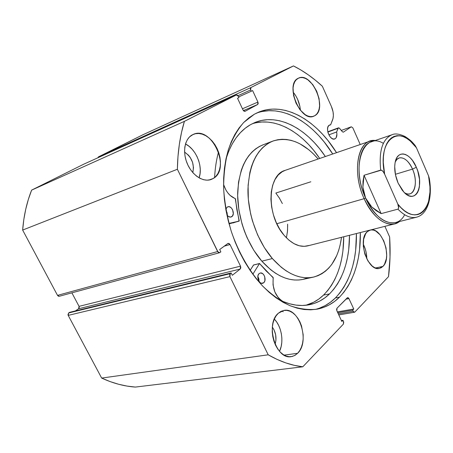 <?xml version="1.0" encoding="UTF-8"?>
<svg xmlns="http://www.w3.org/2000/svg" width="453" height="453" viewBox="0 0 453 453"><rect width="100%" height="100%" fill="white"/><g stroke="black" fill="none" stroke-linecap="round" stroke-linejoin="round"><path stroke-width="0.68" d="M329.682 124.96L328.572 125.792L327.717 127.661L327.553 130.187L328.108 132.995L330.073 136.766L331.839 138.425L333.663 139.088L335.265 138.663L336.194 137.621L336.907 134.122L336.624 131.987L338.063 128.29L327.847 132.066L338.476 127.837L339.552 128.318L342.349 131.698L343.266 132.208L351.302 126.795L352.819 127.825L360.226 144.524L352.819 127.825L351.302 126.795L343.266 132.208L342.349 131.698L339.127 127.939L338.317 127.922L336.624 131.987L328.855 134.835L336.624 131.987C337.247 135.181 336.794 137.406 335.265 138.663L334.705 138.952C330.073 141.059 324.716 127.672 329.218 125.198L330.633 124.802L333.012 118.544L333.374 115.39L333.057 111.863L331.386 106.466L322.36 86.246L315.43 80.243L308.283 74.836L300.956 70.045L293.476 65.923L250.928 87.548L250.39 88.488L250.662 89.954L251.256 91.24L252.598 90.549L257.927 102.067L258.204 103.527L257.672 104.484L245.067 111.308L244.003 111.2L243.051 110.068L237.548 98.295L238.946 97.571L238.335 96.263L237.372 95.113L236.29 94.983L184.411 121.347L181.528 132.412L179.377 144.145L177.984 156.455L177.378 169.263L218.125 252.225L219.354 252.763L220.843 251.868L219.694 249.512L227.814 243.544L228.992 243.454L230.028 244.552L240.52 266.149L240.815 267.791L240.209 269.042L232.293 275.299L231.155 272.966L230.26 273.669L229.631 274.948L229.931 276.624L268.204 354.807L276.976 359.359L285.707 362.87L294.331 365.345L302.802 366.794L343.368 324.122L343.731 322.196L342.949 320.299L341.845 321.454L336.873 310.815L336.59 309.342L337.015 308.182L347.264 297.842L348.125 297.689L348.929 298.595L353.759 309.025L352.694 310.129L353.232 311.29L354.031 312.185L354.88 312.015L388.504 276.653L390.022 257.1L389.625 236.942L384.897 226.347L389.625 236.942C390.52 250.577 390.146 263.816 388.504 276.653L354.88 312.015L354.467 312.247L353.232 311.29L338.3 313.867L353.232 311.29L352.694 310.129L337.768 312.729L352.694 310.129L353.759 309.025L337.377 311.89L353.759 309.025L348.929 298.595L345.967 299.15L348.929 298.595L347.655 297.621L337.015 308.182L336.873 310.815L341.845 321.454L342.949 320.299L341.426 320.554L342.949 320.299L343.499 321.477L343.368 324.122L302.802 366.794C291.539 365.543 280.005 361.551 268.204 354.807L101.659 378.068L110.073 381.579L118.533 384.246L126.976 386.075L135.351 387.077L302.802 366.794L135.351 387.077C124.156 386.296 112.922 383.289 101.659 378.068L68.199 315.384L101.659 378.068L268.204 354.807L229.931 276.624L230.26 273.669L68.663 312.955L67.978 314.722L68.199 315.384L229.931 276.624L68.199 315.384L68.663 312.955L69.569 312.344L68.663 312.955L230.26 273.669L231.155 272.966L69.569 312.344L231.155 272.966L232.293 275.299L240.209 269.042L78.601 308.753L75.408 310.922L78.601 308.753L240.209 269.042L240.52 266.149L79.049 306.358L79.258 307.7M314.971 309.501C322.717 307.615 329.535 303.759 335.418 297.938L339.495 297.162C333.125 303.499 325.679 307.496 317.157 309.161C308.521 310.158 299.507 309.014 290.107 305.741C280.65 301.205 271.449 294.597 262.508 285.917C249.524 271.557 238.646 252.7 231.341 231.579C227.174 217.242 224.603 202.921 223.629 188.629C223.612 174.671 225.158 161.789 228.272 149.977C232.213 139.037 237.355 129.869 243.697 122.48L254.388 114.201L260.249 111.529L266.364 109.83L272.666 109.099L279.093 109.315L285.583 110.453L292.066 112.48L298.499 115.351L304.824 119.02L310.985 123.443L316.947 128.561L322.655 134.331L328.08 140.685L336.539 152.678C316.483 120.119 284.331 101.161 258.346 112.276L258.301 112.293M213.34 178.437L211.223 179.462C203.301 182.485 192.225 175.402 187.293 163.714C182.265 152.072 184.705 138.765 192.321 134.835L195.407 133.714L198.754 133.488L202.225 134.15L205.696 135.662L209.037 137.967L212.123 140.962L214.847 144.535L217.106 148.556L218.833 152.876L219.954 157.344L220.435 161.795L220.26 166.064L219.422 170.005L217.955 173.465L215.905 176.313L213.34 178.437L210.345 179.745L207.044 180.175L203.55 179.705L200 178.34L196.534 176.115L193.301 173.125L190.419 169.473L188.018 165.305L186.2 160.798L185.034 156.126L184.569 151.483L184.83 147.066L185.787 143.046L187.406 139.586L189.614 136.812L193.204 134.411C211.749 125.464 231.245 168.669 213.34 178.437L208.924 180.045L213.34 178.437M297.621 353.289L294.631 355.543L291.262 356.636C275.837 360.107 265.005 323.804 278.323 313.25L280.917 311.426L283.765 310.464L286.749 310.379L289.756 311.166L292.683 312.791L295.413 315.186L297.848 318.249L299.909 321.873L301.517 325.922L303.165 334.705L303.148 339.121L302.553 343.334L301.409 347.196L299.744 350.56L297.621 353.289L295.107 355.277L292.304 356.437L289.308 356.715L286.239 356.081L283.216 354.563L280.362 352.202L277.791 349.093L275.617 345.356L273.923 341.143L272.785 336.619L272.242 331.975L272.321 327.406L273.012 323.08L274.286 319.189L276.081 315.866L278.323 313.25L283.663 310.481C299.037 306.539 310.424 341.556 297.621 353.289L284.15 355.135L297.621 353.289M314.92 115.628L313.81 116.183C300.667 122.712 284.569 84.286 298.091 78.335L300.305 77.599L302.74 77.616L305.299 78.375L307.893 79.841L312.78 84.62L316.698 91.217L319.082 98.669L319.591 105.894L319.11 109.088L318.142 111.846L316.732 114.054L314.92 115.628L312.774 116.5L310.367 116.631L307.802 116.002L305.163 114.632L300.107 109.898L296.007 103.131L293.527 95.396L293.063 87.939L293.623 84.694L294.682 81.948L296.194 79.802L298.555 78.109C311.743 71.421 327.853 108.737 314.92 115.628L312.615 116.534L314.92 115.628M382.944 266.398L379.495 268.369C367.938 272.032 357.117 239.609 367.287 231.704L369.172 230.447L371.273 229.914L373.51 230.118L375.792 231.047L380.158 234.881L383.742 240.809L386.03 247.967L386.686 255.311L386.364 258.72L384.461 264.371L382.944 266.398L381.115 267.774L379.042 268.448L376.805 268.369L374.489 267.547L372.185 266.007L367.972 261.002L364.852 254.127L363.323 246.472L363.623 239.263L365.69 233.64L367.287 231.704L370.186 230.09C381.703 226.257 392.689 257.649 382.944 266.398L375.475 267.989L382.944 266.398M329.693 124.96L330.633 124.802L332.587 119.909C333.923 116.047 333.521 111.568 331.386 106.466L322.36 86.246C313.216 77.808 303.589 71.036 293.476 65.923L142.791 134.813L98.205 157.134L97.984 157.735L98.59 156.806L142.791 134.813L293.476 65.923L250.928 87.548L98.59 156.806L250.928 87.548L250.662 89.954L251.256 91.24L252.598 90.549L257.927 102.067L242.451 108.782L257.927 102.067L257.672 104.484L244.931 111.364M83.697 164.218L236.29 94.983L184.411 121.347L31.631 190.118L83.629 164.246L31.631 190.118L28.335 199.467L25.725 209.286L23.816 219.507L22.65 230.062L57.52 295.373L58.494 296.239L59.32 296.256M71.885 292.842L79.049 306.358L71.885 292.842M79.026 308.306L78.601 308.753L79.049 306.358L240.52 266.149L230.028 244.552L224.263 246.155L230.028 244.552L228.142 243.38M319.269 308.238L325.067 305.662L330.464 302.208L335.418 297.938L339.495 297.162C353.799 281.777 360.747 260.237 360.35 232.553L359.591 249.62L358.368 257.825L356.585 265.668L354.246 273.091L351.352 280.016L347.915 286.387L343.957 292.123L339.495 297.162L334.557 301.443L329.172 304.903L323.385 307.491L317.236 309.144L310.781 309.829L304.076 309.512L297.185 308.165L290.18 305.769L283.136 302.338L276.132 297.87L269.246 292.406L262.564 285.979L256.177 278.652L250.169 270.503L244.609 261.624L239.575 252.106L235.141 242.072L231.364 231.647L228.289 220.956L225.962 210.141L224.405 199.337L223.635 188.674L223.646 178.289L224.445 168.306L225.99 158.844L228.267 150L231.228 141.874L234.824 134.535L238.997 128.057L243.697 122.486L248.844 117.859L254.388 114.201L258.346 112.276M192.814 172.576L193.493 167.65L192.553 162.304L190.135 157.321L188.476 155.198L184.592 152.112C191.789 157.191 194.53 164.014 192.814 172.582M272.349 327.1C275.934 332.372 276.851 338.091 275.107 344.257L275.939 340.209L275.667 334.886L274.042 329.863L272.349 327.1M228.165 243.369L219.694 249.512L220.843 251.868L219.552 252.729L217.655 251.545L57.52 295.373L22.65 230.062L177.378 169.263L217.655 251.545L57.52 295.373L59.298 296.262L219.524 252.734M366.794 258.895L366.177 252.548L365.243 248.952L363.215 244.071C365.588 248.731 366.783 253.674 366.794 258.895M300.396 110.249L299.914 106.506L297.576 99.213L295.792 95.826L293.063 92.016C297.389 97.333 299.835 103.409 300.396 110.249M279.524 351.313L281.171 346.477L281.8 342.355L281.857 338.04L281.341 333.685L280.271 329.456L278.691 325.503L276.653 321.97L274.325 319.088C281.653 326.471 284.173 341.873 279.524 351.313M199.082 177.836L200.05 173.675L200.266 169.49L199.813 165.141L198.725 160.781L197.032 156.568L194.796 152.661L192.1 149.19L189.031 146.291L185.498 143.963C196.291 149.297 203.227 166.698 199.082 177.836M351.302 126.795L341.319 130.447L351.302 126.795M244.931 111.37L243.051 110.068L237.548 98.295L238.946 97.571L238.335 96.263L236.324 94.971L83.629 164.246M243.397 110.64L257.672 104.484L243.397 110.64M238.64 96.919L251.256 91.24L238.64 96.919M237.984 95.685L250.662 89.954L237.984 95.685M335.418 297.938C349.773 282.593 356.777 261.132 356.432 233.544L355.639 250.549L354.399 258.725L352.598 266.545L350.243 273.94L347.326 280.843L343.878 287.191L339.897 292.91L335.418 297.938M262.514 111.449L268.822 110.708L275.254 110.911L281.749 112.027L288.244 114.031L294.676 116.874L301.002 120.521L307.168 124.915L313.131 130.005L318.838 135.736L324.263 142.061L332.717 153.992C313.17 122.435 282.168 103.686 256.455 113.131M330.633 124.802L328.884 125.458L330.633 124.802M184.411 121.347L31.631 190.118C26.755 202.366 23.766 215.679 22.65 230.062L177.378 169.263C177.706 151.749 180.051 135.775 184.411 121.347M307.672 245.877C299.739 247.632 291.868 244.082 284.065 235.226L288.872 240.101L293.986 243.646L299.19 245.753L304.274 246.353L309.037 245.464M275.832 193.057L310.854 181.778L275.832 193.057L279.722 198.59M272.372 258.555C257.4 241.234 247.598 213.573 247.95 189.343C249.269 163.856 257.536 147.78 272.757 141.115C288.431 136.325 303.567 142.282 318.17 158.997L312.932 153.414L308.776 149.728L300.067 143.901L295.588 141.823L291.081 140.345L286.579 139.49L282.134 139.275L277.78 139.717L273.561 140.821L269.529 142.593L265.718 145.028L262.179 148.108L258.952 151.823L256.075 156.143L253.584 161.025L251.517 166.432L249.897 172.31L248.102 185.237L248.323 199.252L250.588 213.731L252.457 220.934L257.581 234.847L264.331 247.576L272.372 258.555L261.84 261.171L272.372 258.555C286.07 273.623 299.739 279.818 313.385 277.128C329.082 272.525 338.453 259.252 341.511 237.321L340.095 245.26L338.606 250.6L336.721 255.594L331.817 264.342L328.827 268.012L325.509 271.154L321.879 273.725L317.972 275.696L313.821 277.032L309.461 277.706L304.931 277.706L300.271 277.01L295.532 275.617L290.758 273.527L286.002 270.752L281.319 267.315L272.372 258.555M272.74 141.121L262.723 144.949C247.44 151.636 239.088 167.587 237.666 192.808C237.213 216.777 246.913 244.093 261.84 261.171L270.775 269.807L275.452 273.193L280.209 275.922L284.988 277.972L289.733 279.331L294.405 280.005L298.952 279.994L302.893 279.41L307.966 277.78M303.329 279.308L307.502 277.978M263.533 144.654L259.478 146.432L255.651 148.861L252.095 151.936L248.839 155.628L245.939 159.915L243.425 164.762L241.324 170.124L238.51 182.18L237.655 195.583L238.844 209.75L242.049 224.037L244.365 231.019L247.123 237.78L253.827 250.345L261.84 261.171C275.503 276.03 289.184 282.111 302.887 279.41L313.25 277.162M285.237 170.334L282.213 171.727L278.267 174.96L275.033 179.524L272.666 185.254L271.268 191.93L270.917 199.292L271.641 207.032L273.414 214.818L276.16 222.321L279.761 229.224L284.065 235.226C266.109 215.186 267.344 174.847 285.118 170.373L370.033 141.149L375.288 140.492C358.442 137.837 351.154 171.138 364.138 198.68C373.198 219.439 389.886 229.535 399.455 221.545L394.739 223.856C383.561 225.571 373.357 217.18 364.138 198.68L276.806 223.737L364.138 198.68C352.944 174.745 356.551 144.767 370.033 141.149M287.666 225.481L287.406 232.225M412.513 169.116C407.972 158.091 398.532 153.924 395.243 161.97L396.953 159.365L399.206 157.95C404.133 157.106 408.572 160.826 412.513 169.116L395.378 174.297L412.513 169.116C417.173 179.405 415.911 192.457 409.925 193.833C408.21 194.297 406.369 193.901 404.393 192.644C413.68 199.184 418.951 182.933 412.513 169.116L416.33 167.259L412.513 169.116M398.13 183.148C395.073 175.821 394.076 168.958 395.124 162.548C397.338 149.06 410.356 152.474 416.33 167.259L412.457 160.43L410.18 157.763L407.785 155.741L405.361 154.439L402.994 153.918L400.786 154.207L398.81 155.3L397.151 157.168L395.882 159.745L395.056 162.933L394.705 166.619L395.492 174.858L398.13 183.148L402.196 190.152L404.563 192.814L407.026 194.767L409.489 195.945L411.851 196.313L414.025 195.855L415.933 194.603L417.496 192.621L418.668 189.983L419.404 186.795L419.501 179.28L417.791 171.166L416.33 167.259C424.846 185.413 415.82 205.169 403.997 192.253L398.13 183.148M404.631 214.728C396.919 230.356 376.2 222.65 365.554 197.989L364.138 198.68L365.554 197.989C350.531 166.234 363.589 130.945 383.351 143.363M282.366 203.55L279.003 197.44M286.511 237.315L287.53 230.928L287.61 224.122M362.91 187.18L364.042 175.271L380.69 170.09C378.776 150.787 382.53 139.014 391.941 134.779L371.29 141.863C358.142 145.385 354.642 174.631 365.554 197.989L362.91 187.18L363 181.313L364.042 175.271L381.375 170.124L383.113 171.551L384.625 174.162L397.808 204.06L398.668 208.176L397.927 209.15L381.149 213.623L371.777 206.998L365.554 197.989C374.546 216.053 384.495 224.246 395.395 222.576L416.556 217.197C410.707 218.567 404.501 215.883 397.927 209.15L381.149 213.623L364.042 175.271L381.149 213.623L376.103 210.639L371.777 206.998L368.238 202.757L365.554 197.989L363.765 192.768L362.91 187.18M413.396 143.992L415.039 145.311L416.443 147.757L428.544 175.86L429.297 179.756M429.319 178.459L428.544 175.86L429.942 186.829L429.959 192.044L428.595 201.415L427.236 205.385L425.452 208.754L423.272 211.455L420.729 213.408L417.876 214.575L414.767 214.909L411.471 214.394L408.045 213.023L404.574 210.815L401.137 207.808L397.808 204.06L384.625 174.162L383.289 162.429L383.408 156.948L384.053 151.902L385.197 147.401L386.817 143.527L388.855 140.379L391.273 137.995L394.008 136.427L396.992 135.696L400.169 135.798L403.459 136.715L406.8 138.425L410.118 140.877L416.443 147.757L428.544 175.86C436.086 207.565 416.55 228.578 397.808 204.06L398.663 206.811L398.668 208.176L397.927 209.15C404.744 216.109 411.137 218.742 417.117 217.038M391.607 134.903C382.423 139.331 378.782 151.064 380.69 170.09L382.032 170.475L383.113 171.551L384.625 174.162C377.055 138.918 399.761 123.182 416.443 147.757L414.767 144.988C412.485 142.542 411.924 141.013 405.112 136.563C399.433 133.867 395.044 133.273 391.941 134.779M253.686 264.96L259.529 263.521L252.819 274.269L259.473 263.584L253.465 265.067L259.529 263.521L253.521 264.999L250.107 270.413L253.618 264.96M263.68 282.768L262.61 283.312C258.906 284.439 255.945 275.883 259.224 273.533L258.284 274.801L257.819 276.585L258.55 280.577L260.282 282.74L261.698 283.346L263.074 283.153L264.195 282.208L264.897 280.65L264.711 276.704L263.844 274.909L262.615 273.601L260.503 272.972L259.224 273.533L260.243 273.017C263.94 271.868 266.93 280.356 263.68 282.768L261.398 283.278L263.68 282.768M231.811 216.653L231.104 216.998C229.569 217.366 228.165 216.659 226.885 214.869L228.216 216.319L230.452 217.112L232.366 216.143L233.306 213.748L232.593 209.773L231.483 208.114L230.073 207.027L228.572 206.67L227.213 207.112L225.815 209.292L227.213 207.112L227.853 206.794C231.823 205.22 235.498 214.405 231.811 216.653L230.322 217.112L231.811 216.653M329.529 293.912C323.652 299.609 316.834 303.238 309.076 304.79C300.792 306.375 292.043 305.248 282.842 301.404L289.433 303.736L295.922 305.096L302.259 305.481L308.368 304.92L314.195 303.436L319.699 301.081L324.818 297.887L329.529 293.912L323.561 295.079L329.529 293.912L333.748 289.263L337.508 283.957L340.775 278.063L343.538 271.636L345.781 264.745L347.502 257.451L348.697 249.824L349.506 235.3C349.473 260.498 342.813 280.033 329.529 293.912M305.934 305.254C312.542 303.414 318.419 300.022 323.561 295.079C336.913 281.262 343.64 261.823 343.742 236.755L342.893 251.205L341.675 258.793L339.931 266.053L337.661 272.91L334.875 279.303L331.585 285.169L327.802 290.447L323.561 295.079L318.833 299.037L313.691 302.219L305.934 305.254M250.464 124.694L254.869 122.537C278.085 112.837 306.681 128.425 325.35 156.528L319.388 148.437L314.297 142.565L308.935 137.248L303.346 132.542L297.57 128.493L291.647 125.158L285.622 122.57L279.558 120.775L273.493 119.802L267.497 119.694L261.613 120.458L255.917 122.123L250.464 124.694L245.266 128.199L240.441 132.61L236.053 137.899L232.163 144.037L228.822 150.957L225.928 159.156C231.075 142.593 239.258 131.11 250.464 124.694M255.956 122.786L261.845 122.004L267.853 122.095L273.923 123.04L279.999 124.807L286.024 127.361L291.953 130.662L297.734 134.666L303.323 139.331L308.68 144.603L313.77 150.43L319.727 158.465C301.84 131.755 274.869 116.387 252.1 123.811M214.614 177.525C215.067 168.38 216.37 159.858 218.522 151.97M229.048 223.856L239.065 221.143L228.929 223.408L239.065 221.143L229.048 223.856M239.082 221.138L235.226 198.561C229.807 196.392 225.911 191.67 223.544 184.394L225.804 189.83L227.78 192.842L230.079 195.368L235.492 198.867L236.891 209.83L239.258 220.832L233.142 222.938M283.25 311.721L281.76 311.041M259.529 263.521L266.279 271.064L273.153 277.479L273.034 284.869L274.829 291.891L278.306 297.74L280.492 299.886L282.848 301.392C275.418 296.517 272.213 288.686 273.238 277.899L259.529 263.521M227.406 215.554L227.072 212.616L226.041 210.566L227.406 215.554M258.991 281.353L258.929 279.082L257.848 276.353L258.991 281.353M338.799 314.931L354.467 312.247M83.663 164.229L236.319 94.971M338.459 127.842L327.785 131.789M394.739 223.856L307.536 245.911M416.556 217.197C428.006 214.269 432.604 196.953 429.314 178.448M253.601 264.965L259.592 263.487"/></g></svg>
